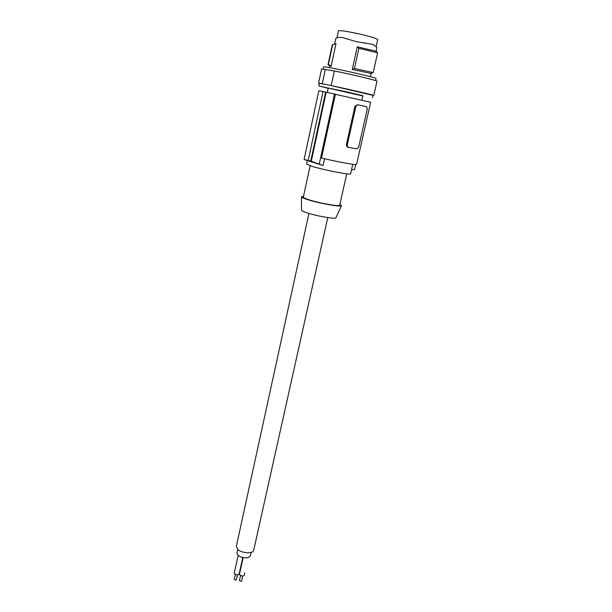 <?xml version="1.0" encoding="UTF-8"?>
<svg xmlns="http://www.w3.org/2000/svg" width="612" height="612" viewBox="0 0 612 612"><rect width="100%" height="100%" fill="white"/><g stroke="black" fill="none" stroke-linecap="round" stroke-linejoin="round"><path stroke-width="0.92" d="M361.944 100.169L362.939 95.717L345.497 91.601L328.269 88.036L327.305 92.473M318.829 90.76L305.426 153.291M323.021 91.571L318.837 90.714L304.095 159.525L310.751 161.055L325.638 92.106L323.021 91.555L308.219 160.329M335.422 94.24L321.507 158.003C337.541 161.928 356.972 165.447 356.582 164.399L370.658 102.288L325.638 92.106M355.71 164.559L354.585 169.524L351.51 169.799M346.323 144.891L347.226 145.128L355.886 106.381L357.66 104.729L354.968 106.182L346.323 144.891L347.264 147.041L347.991 147.255M347.226 145.128L348.136 147.293L356.888 148.869L358.632 147.209L367.284 108.936L366.611 106.779L357.66 104.729M324.551 158.722L323.067 165.5L310.751 161.055M334.512 94.034L319.28 163.917M323.067 165.5L304.095 159.525M326.188 92.236L311.271 161.308M352.749 164.299L350.584 173.885C351.242 175.307 324.765 170.182 312.449 166.472L306.62 164.138L307.323 160.887M346.744 173.854L339.698 205.204C340.104 206.887 318.209 202.955 308.096 199.497C304.86 198.41 303.269 197.622 303.338 197.141L310.116 165.745M303.506 196.337L301.509 196.835C301.655 197.378 303.399 198.212 306.734 199.328C317.582 203.046 341.136 207.338 341.473 205.693L339.882 204.377M301.464 210.1L301.464 210.176C301.586 210.704 303.085 211.469 305.962 212.471C315.272 215.814 335.521 219.402 335.912 217.811L335.957 217.704M327.78 217.589L253.689 550.333C253.261 553.784 242.543 553.432 238.137 549.79L236.301 546.478L308.938 213.427M237.578 574.836L236.048 580.207L234.274 579.419L235.383 574.354M251.127 552.399L250.316 556.033L247.86 557.769C241.633 558.029 237.999 556.461 236.959 553.072L237.747 549.469M244.823 572.916L244.303 575.257C243.408 576.252 241.97 576.221 239.988 575.158L239.476 574.178L243.117 557.662M242.161 578.661L242.78 575.991L241.633 581.056L241.227 581.362L239.445 580.574L240.562 575.51M242.811 557.593L239.621 571.837M237.632 574.836L236.974 577.56M242.757 557.586L239.124 574.094C238.221 575.089 236.775 575.058 234.794 573.995L234.289 573.031L238.137 555.459M363.895 42.809L364.943 42.871M376.082 51.278L376.801 47.353L372.915 44.385L356.459 41.7L342.001 37.386L337.426 37.6L335.82 38.51L334.619 44.064L335.973 43.75L331.146 66.119L329.914 66.211L328.024 64.62L332.27 44.89L335.973 43.75M319.28 83.454L318.554 83.186L321.606 68.904L334.366 70.961C351.816 74.427 378.086 80.746 377.015 81.182L377.007 81.189M323.167 68.949L323.603 66.907C322.08 65.385 377.68 77.716 376.043 78.535L375.577 80.577M318.554 83.186L322.241 83.76L325.347 69.271M334.366 70.961L331.199 85.581L322.241 83.76M331.199 85.581L373.006 95.373M373.029 95.265L373.037 95.258C374.315 95.143 342.047 87.761 326.693 84.663L319.303 83.347L318.753 85.909L328.208 88.312M329.539 67.641L329.914 66.211M332.66 44.63L328.392 64.444L331.146 66.119M352.267 69.454L371.033 73.432L373.182 72.591L354.447 68.49L352.267 69.454L357.27 46.795L358.907 48.325L354.447 68.49M358.907 48.325L377.642 52.823L373.182 72.591M377.642 52.823L376.028 51.232L357.27 46.795M349.597 39.696L348.06 39.084M336.96 37.799L338.459 30.829C339.683 30.21 346.277 31.174 358.227 33.729C370.229 36.483 376.732 38.418 377.734 39.543L376.151 46.566M362.878 96L318.753 85.917M354.968 106.182L355.886 106.381M347.264 147.041L347.861 147.194M301.464 210.176L301.509 196.835M335.912 217.811L341.473 205.693M373.779 95.426L377.015 81.182M370.711 73.348L373.052 72.553M373.037 95.258L372.456 97.821M371.094 73.409L370.359 76.699"/></g></svg>
